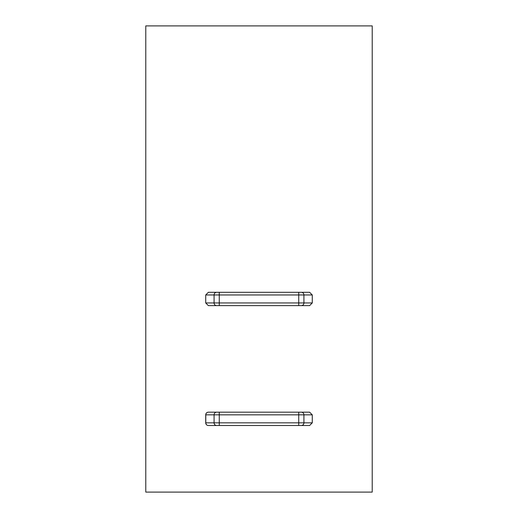 <?xml version="1.0" encoding="UTF-8"?>
<svg xmlns="http://www.w3.org/2000/svg" width="518" height="518" viewBox="0 0 518 518"><rect width="100%" height="100%" fill="white"/><g stroke="black" fill="none" stroke-linecap="round" stroke-linejoin="round"><path stroke-width="0.78" d="M372.222 25.9L372.222 492.1L145.778 492.1L145.778 25.9L372.222 25.9M219.269 412.179L219.269 414.847L205.788 414.847L205.788 422.837L214.083 422.837L214.083 414.847A2.661 2.596 -90 0 1 216.679 412.179L309.615 412.179L312.283 414.847L303.917 414.847L303.917 422.837A2.661 2.596 90 0 1 301.321 425.498L208.385 425.498A2.661 2.661 0 0 1 205.717 422.837L205.788 422.837A2.661 2.596 90 0 0 208.385 425.498A2.661 2.661 0 0 1 205.717 422.837L205.717 414.847A2.661 2.661 0 0 1 208.385 412.179A2.661 2.596 90 0 0 205.788 414.847L205.717 414.847M216.679 412.179L208.385 412.179M312.283 414.847L312.283 422.837L309.615 425.498L301.321 425.498M312.283 302.959L309.615 305.62L216.679 305.62A2.661 2.596 -90 0 1 214.083 302.959L298.731 302.959L298.731 292.301L301.321 292.301A2.661 2.596 90 0 1 303.917 294.962L303.917 302.959L312.283 302.959L312.283 294.962L205.717 294.962L208.385 292.301L298.731 292.301M205.717 294.962L205.717 302.959L208.385 305.62L216.679 305.62M312.283 294.962L309.615 292.301L301.321 292.301M216.679 425.498A2.661 2.596 -90 0 1 214.083 422.837L219.269 422.837L219.269 425.498M301.321 412.179A2.661 2.596 90 0 1 303.917 414.847L219.269 414.847L219.269 422.837L312.283 422.837M298.731 425.498L298.731 412.179M298.731 305.62L298.731 302.959L303.917 302.959A2.661 2.596 90 0 1 301.321 305.62M219.269 292.301L219.269 305.62M205.717 302.959L214.083 302.959L214.083 294.962A2.661 2.596 -90 0 1 216.679 292.301"/></g></svg>
